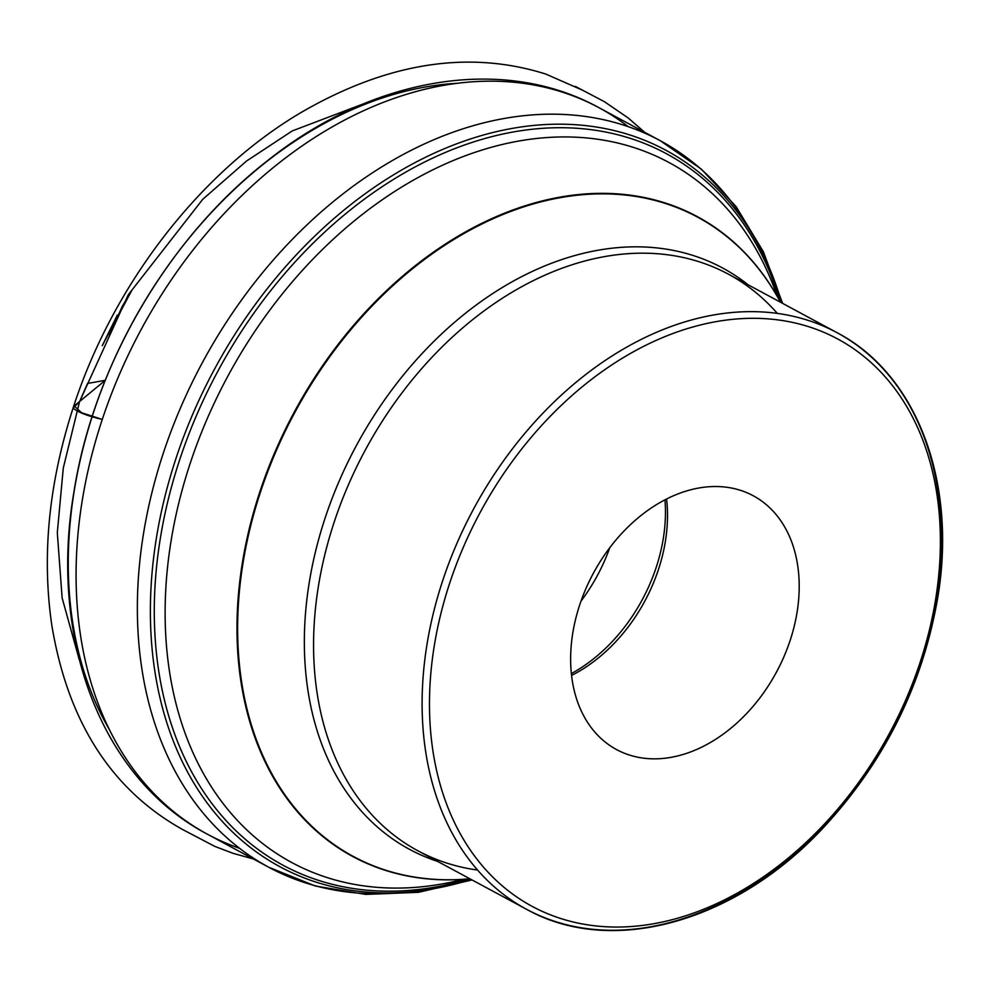 <?xml version="1.0" encoding="UTF-8"?>
<svg xmlns="http://www.w3.org/2000/svg" width="991" height="991" viewBox="0 0 991 991"><rect width="100%" height="100%" fill="white"/><g stroke="black" fill="none" stroke-linecap="round" stroke-linejoin="round"><path stroke-width="1.49" d="M666.584 498.993A144.141 104.043 -61.7 0 1 665.37 541.408A144.141 104.043 -61.7 0 1 571.559 675.441M797.061 612.327A144.141 104.043 118.3 0 0 753.271 495.773A144.141 104.043 118.3 0 0 593.324 573.343A144.141 104.043 118.3 0 0 616.575 749.592A144.141 104.043 118.3 0 0 797.061 612.327M79.243 659.622L62.136 597.945L57.305 532.724L63.275 468.099L79.553 401.677L87.555 383.443L105.269 380.321L74.176 405.963L81.497 412.702L102.284 419.441M109.493 729.822A401.231 289.595 -61.7 0 1 74.238 490.706A401.231 289.595 -61.7 0 1 457.693 83.269M628.22 126.662A412.652 297.833 118.3 0 0 598.923 107.672A412.652 297.833 118.3 0 0 82.228 500.616A412.652 297.833 118.3 0 0 207.602 834.311A412.652 297.833 118.3 0 0 239.574 848.321M406.025 892.197A412.652 297.833 -61.7 0 1 268.871 867.311A412.652 297.833 -61.7 0 1 143.509 533.616A412.652 297.833 -61.7 0 1 660.204 140.672L660.204 140.672A412.652 297.833 -61.7 0 1 756.455 241.494M472.075 879.958L418.4 892.321L365.691 894.402L315.349 886.016L268.871 867.311L207.602 834.311C100.029 777.885 48.832 637.089 74.015 491.486C93.897 365.035 168.606 237.283 267.929 160.369C371.452 77.843 501.942 54.307 598.923 107.672L660.204 140.672L701.405 169.176L736.102 206.599L763.38 251.751L782.605 303.37M471.233 879.513A406.905 293.683 -61.7 0 1 156.442 537.754A406.905 293.683 -61.7 0 1 456.888 143.732A406.905 293.683 -61.7 0 1 781.763 302.912M465.287 880.169A404.117 291.676 -61.7 0 1 160.307 538.472A404.117 291.676 -61.7 0 1 454.869 148.588A404.117 291.676 -61.7 0 1 779.037 297.585M463.33 879.351A397.602 286.969 -61.7 0 1 438.493 884.567A397.602 286.969 -61.7 0 1 171.047 541.061A397.602 286.969 -61.7 0 1 444.55 164.308A397.602 286.969 -61.7 0 1 767.963 272.798A397.602 286.969 -61.7 0 1 777.278 296.408M469.945 878.819A363.375 262.268 -61.7 0 1 242.399 562.69A363.375 262.268 -61.7 0 1 483.881 222.318A363.375 262.268 -61.7 0 1 780.474 302.23M777.34 313.416A327.451 236.341 118.3 0 0 728.447 274.197A327.451 236.341 118.3 0 0 318.445 586.003A327.451 236.341 118.3 0 0 417.917 850.798A327.451 236.341 118.3 0 0 477.563 870.048M936.47 597.449A327.451 236.341 118.3 0 0 836.999 332.666A327.451 236.341 118.3 0 0 426.985 644.472A327.451 236.341 118.3 0 0 526.469 909.255A327.451 236.341 118.3 0 0 936.47 597.449M780.413 302.193A363.065 262.045 118.3 0 0 484.054 222.938A363.065 262.045 118.3 0 0 243.043 562.876A363.065 262.045 118.3 0 0 469.883 878.782M437.663 861.427A330.152 238.286 -61.7 0 1 309.266 582.398A330.152 238.286 -61.7 0 1 487.832 296.805A330.152 238.286 -61.7 0 1 748.18 284.838M571.361 673.62A147.349 106.347 118.3 0 0 663.264 538.695A147.349 106.347 118.3 0 0 664.961 499.836M609.75 547.763A147.349 106.347 -61.7 0 1 580.999 601.141M935.591 599.543A322.211 232.551 118.3 0 0 602.293 371.427A322.211 232.551 118.3 0 0 516.893 897.066A322.211 232.551 118.3 0 0 935.591 599.543M253.436 858.999L232.947 853.288L214.836 846.401L182.666 829.554C111.165 789.641 67.499 721.25 51.681 624.404C41.733 555.171 48.856 483.075 73.061 408.106L79.553 401.677L128.248 294.81L202.709 199.34L246.524 161.037L292.308 130.899L382.452 96.635M644.769 132.36L628.083 117.892L604.522 101.763L575.263 86.353L582.522 90.181L545.806 74.065C468.83 49.773 387.357 62.532 301.375 112.33C199.798 172.062 112.615 285.197 73.061 408.106C78.029 412.281 87.778 416.059 102.296 419.404M781.304 302.676L767.963 272.798M470.787 879.265L438.493 884.567M417.917 850.798L526.469 909.255C611.261 956.835 734.802 922.534 822.741 828.34C883.984 762.488 922.262 685.933 937.573 598.663C957.517 482.481 917.096 374.325 836.999 332.666L728.447 274.197M123.875 339.083L123.367 340.099M238.373 604.423L238.286 605.86M131.555 290.858L122.388 306.157C104.972 344.434 109.307 334.388 111.401 329.359L117.372 315.002L102.246 345.661L131.555 290.858"/></g></svg>
